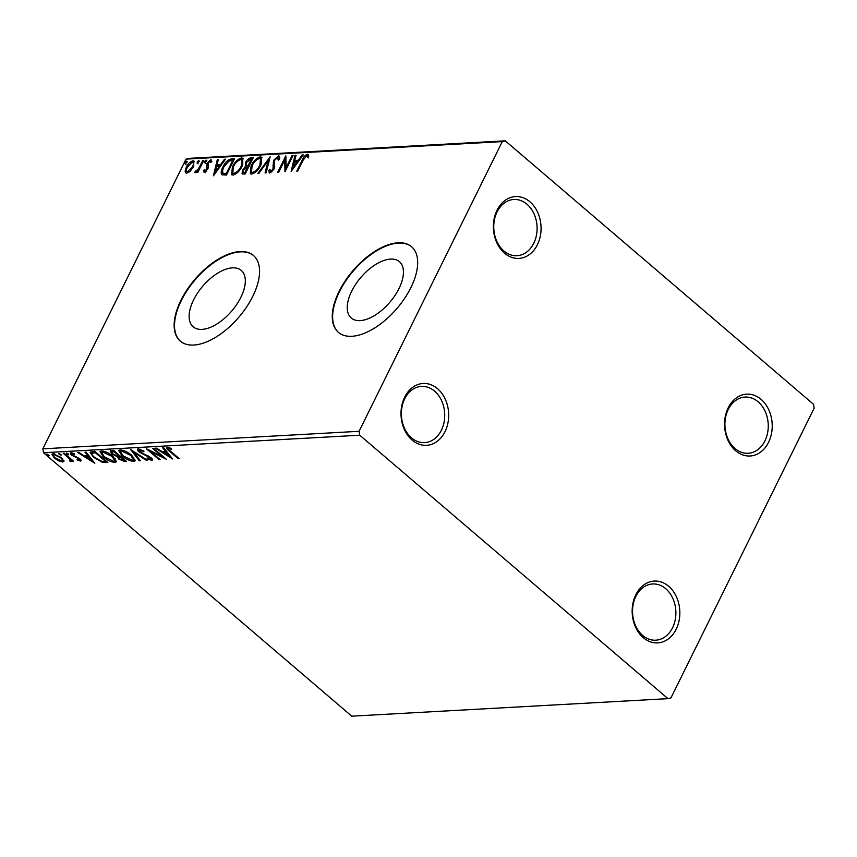 <?xml version="1.0" encoding="UTF-8"?>
<svg xmlns="http://www.w3.org/2000/svg" width="857" height="857" viewBox="0 0 857 857"><rect width="100%" height="100%" fill="white"/><g stroke="black" fill="none" stroke-linecap="round" stroke-linejoin="round"><path stroke-width="1.29" d="M635.83 594.737A30.97 23.825 86.8 0 0 643.307 637.683A30.97 23.825 86.8 0 0 676.184 629.231A30.97 23.825 86.8 0 0 668.706 586.284A30.97 23.825 86.8 0 0 635.83 594.737M672.552 627.763A28.152 21.65 -93.2 0 1 655.766 640.19A28.152 21.65 -93.2 0 1 635.626 625.846A28.152 21.65 -93.2 0 1 635.862 596.397A28.152 21.65 -93.2 0 1 652.648 583.971A28.152 21.65 -93.2 0 1 672.799 598.315A28.152 21.65 -93.2 0 1 672.552 627.763M728.204 407.825A30.97 23.825 86.8 0 0 735.681 450.771A30.97 23.825 86.8 0 0 768.568 442.319A30.97 23.825 86.8 0 0 761.091 399.373A30.97 23.825 86.8 0 0 728.204 407.825M764.937 440.852A28.152 21.65 -93.2 0 1 748.15 453.278A28.152 21.65 -93.2 0 1 728 438.934A28.152 21.65 -93.2 0 1 728.246 409.485A28.152 21.65 -93.2 0 1 745.033 397.059A28.152 21.65 -93.2 0 1 765.172 411.403A28.152 21.65 -93.2 0 1 764.937 440.852M497.039 210.244A30.97 23.825 86.8 0 0 504.527 253.19A30.97 23.825 86.8 0 0 537.403 244.738A30.97 23.825 86.8 0 0 529.926 201.791A30.97 23.825 86.8 0 0 497.039 210.244M533.772 243.27A28.152 21.65 -93.2 0 1 516.985 255.707A28.152 21.65 -93.2 0 1 496.835 241.353A28.152 21.65 -93.2 0 1 497.081 211.915A28.152 21.65 -93.2 0 1 513.868 199.477A28.152 21.65 -93.2 0 1 534.018 213.832A28.152 21.65 -93.2 0 1 533.772 243.27M404.665 397.155A30.97 23.825 86.8 0 0 412.142 440.102A30.97 23.825 86.8 0 0 445.029 431.649A30.97 23.825 86.8 0 0 437.552 388.703A30.97 23.825 86.8 0 0 404.665 397.155M441.398 430.182A28.152 21.65 -93.2 0 1 424.611 442.619A28.152 21.65 -93.2 0 1 404.461 428.264A28.152 21.65 -93.2 0 1 404.708 398.826A28.152 21.65 -93.2 0 1 421.494 386.389A28.152 21.65 -93.2 0 1 441.634 400.744A28.152 21.65 -93.2 0 1 441.398 430.182M398.987 288.541A37.055 19.079 -49.5 0 0 399.416 261.685A37.055 19.079 -49.5 0 0 351.691 291.166A37.055 19.079 -49.5 0 0 351.263 318.022A37.055 19.079 -49.5 0 0 398.987 288.541M240.871 297.304A37.055 19.079 -49.5 0 0 241.299 270.448A37.055 19.079 -49.5 0 0 193.575 299.929A37.055 19.079 -49.5 0 0 193.146 326.785A37.055 19.079 -49.5 0 0 240.871 297.304M252.794 296.308A56.316 28.999 -49.5 0 0 253.447 255.493A56.316 28.999 -49.5 0 0 180.923 300.293A56.316 28.999 -49.5 0 0 180.27 341.107A56.316 28.999 -49.5 0 0 252.794 296.308M253.629 255.654A56.316 28.999 -49.5 0 0 181.288 300.603A56.316 28.999 -49.5 0 0 180.452 341.257M410.91 287.545A56.316 28.999 -49.5 0 0 411.564 246.73A56.316 28.999 -49.5 0 0 339.04 291.53A56.316 28.999 -49.5 0 0 338.386 332.345A56.316 28.999 -49.5 0 0 410.91 287.545M411.746 246.891A56.316 28.999 -49.5 0 0 339.404 291.841A56.316 28.999 -49.5 0 0 338.569 332.495M813.475 404.258L505.255 140.827L502.266 141.598L359.083 431.307L359.758 435.217L667.978 698.648L670.967 697.877L814.15 408.168L813.475 404.258M502.266 141.598L186.033 159.123L189.022 158.352L505.255 140.827M63.868 460.563L62.807 462.03L58.662 460.852L54.387 458.056L51.966 454.242L53.102 453.728L61.479 457.659L63.921 461.527M70.135 460.573L69.492 458.774L63.268 453.31L64.232 453.257L73.616 461.28L71.27 460.155L71.131 461.569L70.07 461.334L69.535 460.455L70.435 460.423L70.735 458.816M71.613 461.334L71.559 460.712M79.273 460.07L77.858 458.227L71.613 455.174C70.092 453.878 69.867 453.064 70.949 452.742L74.205 453.717L74.516 454.489L72.202 453.717L72.534 455.078L79.862 458.849C81.265 460.016 81.469 460.755 80.483 461.055L77.28 460.016L77.044 459.298L79.273 460.07L79.733 459.138M70.274 453.042L70.949 452.742M72.556 453.021L71.827 453.899L72.299 452.935M81.094 460.777L80.483 461.055L80.944 460.113L79.594 459.855M92.106 451.714L95.031 451.553L107.875 462.534L102.508 462.405L93.552 457.327L90.156 452.41L92.106 451.714M113.735 450.514L126.579 461.495L124.801 461.591L118.716 459.031L117.163 456.631L111.892 453.931L110.146 451.114L113.735 450.514M130.66 449.582L147.543 460.327L146.483 460.391L133.681 452.228L140.366 460.734L139.316 460.787L130.66 449.582M152.6 448.361L153.564 448.307L166.408 459.288L150.543 451.446L160.12 459.631L159.145 459.684L146.301 448.714L162.144 456.535L152.6 448.361M169.043 447.547L168.636 448.372C168.079 448.982 168.733 449.946 170.597 451.275L179.145 458.581L178.17 458.634L169.504 451.221C166.783 449.25 166.054 447.922 167.308 447.247L171.164 448.382L171.657 449.25L168.251 448.554L168.85 447.493M166.515 447.59L167.308 447.247M359.758 435.217L43.525 452.742L351.745 716.173L667.978 698.648M172.536 458.945L155.492 448.2L156.552 448.147L161.962 451.585L165.487 451.393L162.669 447.804L163.719 447.75L172.536 458.945M140.098 449.175L140.12 451.939L150.993 457.713C152.685 459.138 152.932 460.027 151.743 460.402L147.147 458.677L147.115 457.959L150.446 459.266L150.082 457.809L139.134 451.971C137.227 450.321 136.949 449.282 138.309 448.854L143.944 451.093L143.815 451.693L139.113 450.268L139.852 449.1M152.471 460.059L151.743 460.402L152.214 459.459L150.736 459.213M150.446 459.266L151.368 458.045M137.474 449.239L138.309 448.854M131.71 455.313L135.16 460.702L133.735 461.398C129.621 460.905 125.733 459.073 122.09 455.903L118.695 450.536L120.162 449.861C124.244 450.364 128.1 452.185 131.71 455.313M113.006 456.353L116.456 461.741L115.031 462.437C110.917 461.944 107.029 460.113 103.386 456.942L99.99 451.575L101.458 450.9C105.54 451.403 109.396 453.224 113.006 456.353M94.806 463.251L77.773 452.507L78.833 452.453L84.232 455.903L87.768 455.699L84.95 452.11L86 452.057L94.806 463.251M68.196 453.867L68.464 454.821L66.589 453.953L66.321 452.999L68.667 454.403M66.985 453.139L66.589 453.953L66.321 452.999M60.783 454.274L61.051 455.238L59.165 454.36L58.908 453.407L61.254 454.81M59.572 453.546L59.165 454.36L58.908 453.407M48.688 454.949L48.956 455.903L47.081 455.035L46.814 454.071L49.16 455.485M47.478 454.221L47.081 455.035L46.814 454.071M190.361 171.057L186.772 173.178L185.68 172.868L185.133 171.357L186.301 167.158C187.951 163.773 190.147 161.652 192.879 160.805L193.982 161.105L193.393 166.761L190.361 171.057M203.752 160.409L197.838 172.364L196.874 172.418L197.742 170.661L195.085 172.718L194.55 172.353L198.62 168.593L202.777 160.463L203.752 160.409M195.642 171.057L196.649 171.818M204.437 172.203L203.409 170.607L204.491 169.547L205.102 170.736L206.837 169.075L206.387 165.219L206.976 163.387L210.726 159.82L211.915 161.33L210.822 162.466L210.115 161.277L207.983 163.269L208.433 167.136L207.833 168.958L203.891 172.032M205.841 171.368L204.78 170.629L206.162 171.271M209.611 161.437L211.465 160.452L210.726 159.82L211.508 160.055M211.25 162.027L210.115 161.277M231.626 158.866L234.55 158.706L226.462 175.053L221.856 174.742C220.72 173.007 221.063 170.468 222.863 167.104C225.059 162.391 227.973 159.648 231.626 158.866L234.207 159.391M245.991 167.404L245.477 162.616C246.816 159.916 248.573 158.309 250.737 157.806L253.254 157.667L245.166 174.025L242.07 173.853L242.499 170.232L245.241 166.558M270.18 156.724L266.131 172.857L265.081 172.921L268.145 160.677L258.964 173.253L257.903 173.318L270.18 156.724M292.108 155.513L293.083 155.46L284.995 171.818L284.738 159.97L278.707 172.161L277.743 172.214L285.82 155.867L286.099 167.683L292.108 155.513L292.773 156.081M305.542 156.435L308.092 154.892L307.352 154.26L308.799 156.017L307.684 157.302L306.538 155.942L303.11 160.227L297.733 171.111L296.768 171.164L302.221 160.12C303.303 157.174 305.017 155.213 307.352 154.26L308.188 154.517M308.424 157.924L306.538 155.942M186.033 159.123L42.85 448.832L359.083 431.307M291.123 171.475L295.012 155.353L296.061 155.299L294.765 160.463L298.3 160.27L302.189 154.956L303.239 154.892L291.123 171.475M276.49 157.988L279.103 156.499L278.364 155.867C279.639 156.167 279.993 157.313 279.425 159.284L278.225 160.152L277.604 157.538L274.476 160.409L274.668 166.665L273.94 169.118L269.805 173.06L268.744 170.425L269.998 169.386L270.641 171.389L272.933 169.247L273.522 160.441L278.364 155.867L279.189 156.103M279.114 159.509L277.604 157.538M269.805 173.06L269.119 172.868M271.38 172.011L270.212 171.261L272.055 171.775M260.849 165.133C258.621 169.793 255.6 172.771 251.797 174.067L250.265 173.628L251.144 165.744C253.383 161.073 256.414 158.117 260.217 156.874L261.674 157.281L260.849 165.133M242.145 166.162C239.917 170.822 236.896 173.8 233.083 175.096L231.561 174.667L232.44 166.783C234.679 162.112 237.71 159.156 241.513 157.913L242.97 158.32L242.145 166.162M213.404 175.781L217.292 159.659L218.342 159.606L217.046 164.769L220.581 164.576L224.459 159.263L225.52 159.198L213.404 175.781M204.759 162.798L204.63 161.48L206.109 160.077L206.237 161.395L204.512 162.734M197.346 163.216L197.206 161.898L198.695 160.484L198.824 161.802L197.089 163.141M185.251 163.88L185.112 162.562L186.601 161.159L186.73 162.476L185.005 163.816M43.525 452.742L42.85 448.832M292.237 169.943L295.751 155.985L295.012 155.353M298.847 160.902L295.504 161.095L294.765 160.463M298.922 160.805L298.3 160.27M302.81 155.492L302.189 154.956M294.347 162.123L292.998 167.533L297.058 161.973L294.347 162.123M293.619 168.068L292.998 167.533M297.679 162.498L297.058 161.973M285.52 170.757L285.467 160.591L284.738 159.97M284.803 160.023L286.045 157.517M286.763 168.251L286.099 167.683M269.559 173.05L268.744 170.425M273.576 169.793L272.933 169.247M273.672 169.868L274.133 167.79L273.394 167.169M274.133 167.79L273.008 165.605M273.737 166.226L274.251 161.062M274.219 161.03L273.522 160.441M265.981 172.868L268.884 161.309L268.145 160.677M268.262 160.773L269.634 158.888M250.694 173.896L251.262 167.715M251.808 166.322L251.144 165.744M256.789 159.723L260.946 157.495L260.217 156.874M260.946 157.495L261.996 157.656M261.471 163.783L261.278 159.488L259.414 158.545C256.35 159.541 253.908 161.919 252.108 165.69L251.476 172.053L252.579 172.386C255.654 171.336 258.086 168.936 259.885 165.187L260.549 158.866M251.476 172.053L253.308 173.018L256.104 171.668M253.308 173.018L252.579 172.386M260.539 165.744L259.885 165.187M242.542 174.067L243.077 171.186M243.184 170.822L242.499 170.232M246.13 167.308L246.205 163.237M246.163 163.205L245.477 162.616M248.509 160.034L251.465 158.438L250.737 157.806M251.465 158.438L252.911 158.352M246.837 165.68L249.076 166.108M244.759 173.082L243.227 172.268L245.659 173.028M244.031 172.45L245.027 172.396L247.619 167.158L243.474 170.147C242.724 171.679 242.906 172.45 244.031 172.45M245.691 172.964L245.027 172.396M248.284 167.726L247.619 167.158M247.962 165.508L251.455 159.402L250.351 159.456L246.441 162.562L246.516 165.401L248.691 166.129M249.108 166.044L248.444 165.476M252.119 159.959L251.455 159.402M231.99 174.935L232.558 168.754M233.104 167.351L232.44 166.783M238.085 160.752L242.242 158.534L241.513 157.913M242.242 158.534L243.292 158.695M242.767 164.812L242.574 160.527L240.71 159.584C237.646 160.58 235.204 162.959 233.404 166.729L232.761 173.093L233.875 173.425C236.95 172.375 239.382 169.975 241.181 166.226L241.835 159.895M232.761 173.093L234.604 174.046L237.4 172.707M234.604 174.046L233.875 173.425M241.835 166.783L241.181 166.226M222.231 174.957L222.906 169.257M223.538 167.672L222.863 167.104M227.641 161.898L232.354 159.488M223.623 173.585L226.955 174.067M226.323 173.435L232.75 160.43L228.915 161.052L223.827 167.051C222.349 169.815 222.113 171.85 223.131 173.168L226.987 174.003M233.415 160.998L232.75 160.43M214.518 174.25L218.021 160.291L217.292 159.659M221.127 165.208L217.785 165.401L217.046 164.769M221.202 165.112L220.581 164.576M225.08 159.798L224.459 159.263M216.628 166.429L215.268 171.839L219.338 166.279L216.628 166.429M215.889 172.375L215.268 171.839M219.96 166.804L219.338 166.279M205.177 172.825L203.409 170.607M204.148 171.229L204.769 170.618M207.469 169.622L206.837 169.075M207.565 169.707L207.876 168.625L207.137 168.004M207.876 168.625L206.387 165.219M207.115 165.84L207.715 164.008L206.976 163.387M205.498 163.43L204.63 161.48M205.359 162.112L206.837 160.698M198.406 171.218L197.742 170.661M195.642 172.557L196.371 171.689L195.835 171.218M198.063 170.929L199.349 169.215L198.62 168.593M203.441 161.03L202.777 160.463M198.074 163.837L197.206 161.898M197.946 162.519L199.424 161.116M186.119 173.114L185.133 171.357M185.873 171.978L187.03 167.79M186.976 167.736L186.301 167.158M190.929 162.712L193.618 161.437L192.879 160.805M193.618 161.437L194.303 161.512M193.789 165.894L193.661 163.13L192.161 162.273L187.265 167.094C185.98 169.632 186.055 171.175 187.501 171.711L192.429 166.804C193.725 164.276 193.639 162.766 192.161 162.273M188.229 172.343L186.772 171.496L188.229 172.343L189.429 171.914M193.082 167.361L192.429 166.804M185.98 164.512L185.112 162.562M185.851 163.194L187.329 161.78M178.481 458.013L178.17 458.634M168.218 448.736L167.019 447.279M169.793 447.815L169.45 448.5M170.768 456.706L169.547 455.924M163.88 452.314L162.68 451.553M165.915 450.536L165.487 451.393M166.761 451.618L164.148 451.757L163.687 452.689L169.354 456.299L166.397 452.539L163.687 452.689M169.782 455.453L169.354 456.299M166.815 451.682L166.397 452.539M163.43 456.738L162.316 456.181M150.832 450.857L150.543 451.446M159.456 459.073L159.145 459.684M150.693 451.136L149.718 450.3M162.455 455.913L162.144 456.535M147.415 458.12L147.147 458.677M150.382 457.22L150.082 457.809M148.122 455.849L147.843 456.427M145.669 454.788L145.369 455.399M139.466 451.285L139.134 451.971M139.07 450.568L137.934 448.907M146.761 459.834L146.483 460.391M133.96 451.682L133.681 452.228M139.734 459.93L139.316 460.787M133.724 452.153L132.728 450.889M135.277 460.166L133.735 461.398M134.195 460.466L132.299 460.273M122.412 455.26L122.09 455.903M120.516 452.989L119.048 450.15M122.026 450.054L120.323 451.553L123.065 455.849L132.374 460.273L133.499 459.716L130.746 455.367L121.512 450.986L120.323 451.553M133.499 459.716L133.767 457.327M121.973 450.054L121.512 450.986M131.046 454.767L130.746 455.367M125.572 460.637L123.365 460.477M119.048 458.366L118.716 459.031M119.177 458.099L117.623 455.699M117.559 455.828L117.163 456.631M112.235 453.257L111.892 453.931M111.753 452.453L110.585 450.771M114.056 450.793L112.235 451.189L111.774 452.121L112.867 453.878L116.681 455.763L118.855 455.774L114.088 451.693L111.774 452.121M119.68 456.931L120.141 455.999L119.027 456.331L118.566 457.274L119.659 458.956L124.286 460.423L120.173 456.899L118.566 457.274M124.597 459.802L124.286 460.423M120.483 456.288L120.173 456.899M119.166 455.163L118.855 455.774M113.435 450.825L112.974 451.757M114.388 451.082L114.088 451.693M116.563 461.205L115.031 462.437M115.491 461.495L113.595 461.312M103.708 456.299L103.386 456.942M101.812 454.017L100.344 451.189M103.322 451.082L101.619 452.592L104.361 456.888L113.67 461.312L114.795 460.755L112.042 456.406L102.808 452.025L101.619 452.592M114.795 460.755L115.063 458.366M103.269 451.082L102.808 452.025M112.342 455.806L112.042 456.406M106.868 461.677L102.969 461.473L102.508 462.405M93.863 456.695L93.552 457.327M92.01 454.478L90.553 452.035M92.535 452.282L92.074 453.214C91.57 454.21 92.385 455.57 94.516 457.284L101.812 461.345L105.582 461.462L95.373 452.732L92.074 453.214L92.535 452.282L94.795 451.853L94.334 452.785M95.352 451.821L94.795 451.853M105.893 460.841L105.582 461.462M95.684 452.11L95.373 452.732M93.049 461.012L91.817 460.23M86.15 456.62L84.961 455.86M88.196 454.842L87.768 455.699M89.042 455.924L86.428 456.063L85.968 456.995L91.635 460.605L88.678 456.845L85.968 456.995M92.053 459.759L91.635 460.605M89.096 455.988L88.678 456.845M79.23 458.345L78.94 458.934M78.148 457.649L77.858 458.227M73.659 455.828L73.381 456.395M71.967 454.467L71.613 455.174M71.795 453.985L70.81 452.753M72.952 460.712L72.652 461.334M71.57 459.534L71.27 460.155M71.592 460.637L70.531 460.402L70.07 461.334M69.846 458.056L69.492 458.774M63.975 460.948L62.807 462.03M63.279 461.098L62.025 460.98M58.94 460.295L58.662 460.852M54.709 457.402L54.387 458.056M53.52 455.828L52.373 453.878M54.355 453.835L53.466 455.088L54.259 454.713C52.952 455.206 53.316 456.299 55.341 457.992L61.661 461.045L62.786 458.913M54.655 453.899L54.259 454.713L60.504 457.702L60.804 457.102M61.661 461.045C62.925 460.52 62.54 459.406 60.504 457.702M302.885 160.688L302.221 160.12M226.419 174.1L225.691 173.468M207.512 167.458L206.783 166.826M201.459 165.047L200.795 164.48M169.815 450.6L169.504 451.221M125.261 460.659L124.801 461.591M106.429 461.698L105.968 462.641M76.241 456.802L75.919 457.445M66.728 455.388L66.418 456.01M307.01 156.092L307.738 156.724M195.75 171.164L196.478 171.786"/></g></svg>
